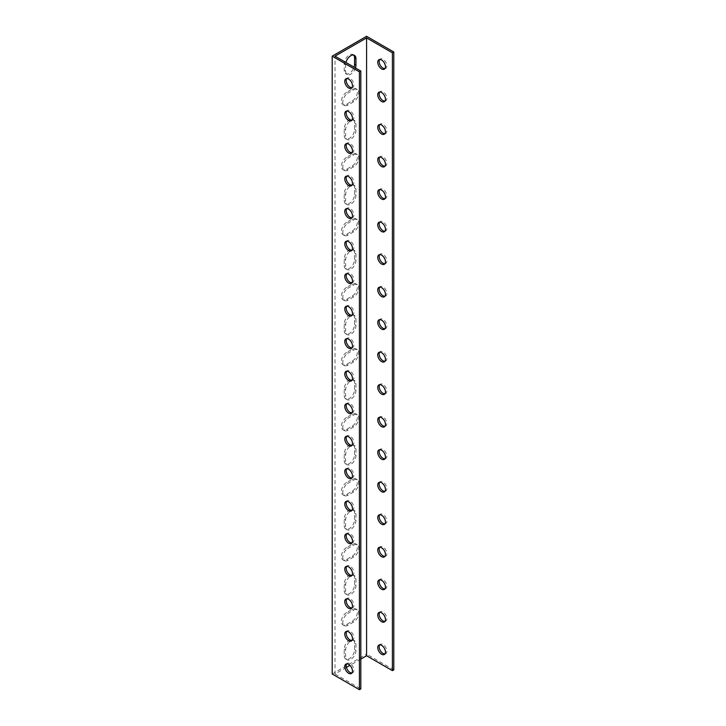 <?xml version="1.0" encoding="UTF-8"?>
<svg xmlns="http://www.w3.org/2000/svg" width="726" height="726" viewBox="0 0 726 726"><rect width="100%" height="100%" fill="white"/><g stroke="black" fill="none" stroke-linecap="round" stroke-linejoin="round"><path stroke-width="0.54" stroke-dasharray="3.63 2.72" d="M332.19 673.982L366.585 654.126L366.585 36.3M344.224 655.651A7.305 4.22 120 0 0 345.739 658.999A7.305 4.22 120 0 0 351.366 657.039A7.305 4.22 120 0 0 354.551 649.688L354.551 643.191A7.305 4.22 120 0 0 353.036 639.851A7.305 4.22 120 0 0 347.409 641.802A7.305 4.22 120 0 0 344.224 649.153L344.224 655.651L345.63 656.467L345.63 649.961A7.305 4.22 -60 0 1 348.825 642.619A7.305 4.22 -60 0 1 354.451 640.659A7.305 4.22 -60 0 1 355.958 643.998L355.958 650.505A7.305 4.22 -60 0 1 352.772 657.856A7.305 4.22 -60 0 1 347.146 659.807A7.305 4.22 -60 0 1 345.63 656.467M344.224 590.619A7.305 4.22 120 0 0 345.739 593.959A7.305 4.22 120 0 0 351.366 592.008A7.305 4.22 120 0 0 354.551 584.657L354.551 578.159A7.305 4.22 120 0 0 353.036 574.81A7.305 4.22 120 0 0 347.409 576.771A7.305 4.22 120 0 0 344.224 584.112L344.224 590.619L345.63 591.436L345.63 584.929A7.305 4.22 -60 0 1 348.825 577.578A7.305 4.22 -60 0 1 354.451 575.627A7.305 4.22 -60 0 1 355.958 578.967L355.958 585.474A7.305 4.22 -60 0 1 352.772 592.815A7.305 4.22 -60 0 1 347.146 594.775A7.305 4.22 -60 0 1 345.63 591.436M344.224 525.588A7.305 4.22 120 0 0 345.739 528.927A7.305 4.22 120 0 0 351.366 526.976A7.305 4.22 120 0 0 354.551 519.625L354.551 513.119A7.305 4.22 120 0 0 353.036 509.779A7.305 4.22 120 0 0 347.409 511.73A7.305 4.22 120 0 0 344.224 519.081L344.224 525.588L345.63 526.395L345.63 519.898A7.305 4.22 -60 0 1 348.825 512.547A7.305 4.22 -60 0 1 354.451 510.587A7.305 4.22 -60 0 1 355.958 513.935L355.958 520.433A7.305 4.22 -60 0 1 352.772 527.784A7.305 4.22 -60 0 1 347.146 529.744A7.305 4.22 -60 0 1 345.63 526.395M344.224 460.547A7.305 4.22 120 0 0 345.739 463.896A7.305 4.22 120 0 0 351.366 461.936A7.305 4.22 120 0 0 354.551 454.594L354.551 448.087A7.305 4.22 120 0 0 353.036 444.748A7.305 4.22 120 0 0 347.409 446.699A7.305 4.22 120 0 0 344.224 454.049L344.224 460.547L345.63 461.364L345.63 454.857A7.305 4.22 -60 0 1 348.825 447.515A7.305 4.22 -60 0 1 354.451 445.555A7.305 4.22 -60 0 1 355.958 448.895L355.958 455.402A7.305 4.22 -60 0 1 352.772 462.752A7.305 4.22 -60 0 1 347.146 464.704A7.305 4.22 -60 0 1 345.63 461.364M344.224 395.516A7.305 4.22 120 0 0 345.739 398.855A7.305 4.22 120 0 0 351.366 396.904A7.305 4.22 120 0 0 354.551 389.553L354.551 383.056A7.305 4.22 120 0 0 353.036 379.707A7.305 4.22 120 0 0 347.409 381.667A7.305 4.22 120 0 0 344.224 389.018L344.224 395.516L345.63 396.332L345.63 389.826A7.305 4.22 -60 0 1 348.825 382.475A7.305 4.22 -60 0 1 354.451 380.524A7.305 4.22 -60 0 1 355.958 383.863L355.958 390.37A7.305 4.22 -60 0 1 352.772 397.712A7.305 4.22 -60 0 1 347.146 399.672A7.305 4.22 -60 0 1 345.63 396.332M344.224 330.484A7.305 4.22 120 0 0 345.739 333.824A7.305 4.22 120 0 0 351.366 331.873A7.305 4.22 120 0 0 354.551 324.522L354.551 318.015A7.305 4.22 120 0 0 353.036 314.676A7.305 4.22 120 0 0 347.409 316.636A7.305 4.22 120 0 0 344.224 323.977L344.224 330.484L345.63 331.292L345.63 324.794A7.305 4.22 -60 0 1 348.825 317.444A7.305 4.22 -60 0 1 354.451 315.492A7.305 4.22 -60 0 1 355.958 318.832L355.958 325.339A7.305 4.22 -60 0 1 352.772 332.68A7.305 4.22 -60 0 1 347.146 334.641A7.305 4.22 -60 0 1 345.63 331.292M344.224 265.453A7.305 4.22 120 0 0 345.739 268.792A7.305 4.22 120 0 0 351.366 266.832A7.305 4.22 120 0 0 354.551 259.491L354.551 252.984A7.305 4.22 120 0 0 353.036 249.644A7.305 4.22 120 0 0 347.409 251.595A7.305 4.22 120 0 0 344.224 258.946L344.224 265.453L345.63 266.26L345.63 259.754A7.305 4.22 -60 0 1 348.825 252.412A7.305 4.22 -60 0 1 354.451 250.452A7.305 4.22 -60 0 1 355.958 253.801L355.958 260.298A7.305 4.22 -60 0 1 352.772 267.649A7.305 4.22 -60 0 1 347.146 269.6A7.305 4.22 -60 0 1 345.63 266.26M344.224 200.412A7.305 4.22 120 0 0 345.739 203.761A7.305 4.22 120 0 0 351.366 201.801A7.305 4.22 120 0 0 354.551 194.45L354.551 187.952A7.305 4.22 120 0 0 353.036 184.604A7.305 4.22 120 0 0 347.409 186.564A7.305 4.22 120 0 0 344.224 193.915L344.224 200.412L345.63 201.229L345.63 194.722A7.305 4.22 -60 0 1 348.825 187.372A7.305 4.22 -60 0 1 354.451 185.42A7.305 4.22 -60 0 1 355.958 188.76L355.958 195.267A7.305 4.22 -60 0 1 352.772 202.618A7.305 4.22 -60 0 1 347.146 204.569A7.305 4.22 -60 0 1 345.63 201.229M344.224 135.381A7.305 4.22 120 0 0 345.739 138.72A7.305 4.22 120 0 0 351.366 136.769A7.305 4.22 120 0 0 354.551 129.419L354.551 122.912A7.305 4.22 120 0 0 353.036 119.572A7.305 4.22 120 0 0 347.409 121.532A7.305 4.22 120 0 0 344.224 128.874L344.224 135.381L345.63 136.189L345.63 129.691A7.305 4.22 -60 0 1 348.825 122.34A7.305 4.22 -60 0 1 354.451 120.389A7.305 4.22 -60 0 1 355.958 123.729L355.958 130.235A7.305 4.22 -60 0 1 352.772 137.577A7.305 4.22 -60 0 1 347.146 139.537A7.305 4.22 -60 0 1 345.63 136.189M353.671 55.067A7.305 4.22 120 0 0 353.036 54.541A7.305 4.22 120 0 0 347.409 56.492A7.305 4.22 120 0 0 344.224 63.843L344.224 70.349A7.305 4.22 120 0 0 345.739 73.689A7.305 4.22 120 0 0 354.07 67.164M346.574 92.293A7.305 4.22 120 0 0 341.801 98.727A7.305 4.22 120 0 0 342.926 104.58A7.305 4.22 120 0 0 346.574 104.217L352.201 100.968A7.305 4.22 120 0 0 356.974 94.534A7.305 4.22 120 0 0 355.858 88.681A7.305 4.22 120 0 0 352.201 89.044L346.574 92.293L347.981 93.109L353.616 89.852A7.305 4.22 -60 0 1 357.265 89.498A7.305 4.22 -60 0 1 358.381 95.342A7.305 4.22 -60 0 1 353.616 101.776L347.981 105.034A7.305 4.22 -60 0 1 344.333 105.388A7.305 4.22 -60 0 1 343.207 99.544A7.305 4.22 -60 0 1 347.981 93.109M346.574 157.333A7.305 4.22 120 0 0 341.801 163.767A7.305 4.22 120 0 0 342.926 169.612A7.305 4.22 120 0 0 346.574 169.249L352.201 166A7.305 4.22 120 0 0 356.974 159.566A7.305 4.22 120 0 0 355.858 153.712A7.305 4.22 120 0 0 352.201 154.075L346.574 157.333L347.981 158.141L353.616 154.892A7.305 4.22 -60 0 1 357.265 154.529A7.305 4.22 -60 0 1 358.381 160.382A7.305 4.22 -60 0 1 353.616 166.817L347.981 170.066A7.305 4.22 -60 0 1 344.333 170.429A7.305 4.22 -60 0 1 343.207 164.575A7.305 4.22 -60 0 1 347.981 158.141M346.574 222.365A7.305 4.22 120 0 0 341.801 228.799A7.305 4.22 120 0 0 342.926 234.652A7.305 4.22 120 0 0 346.574 234.289L352.201 231.031A7.305 4.22 120 0 0 356.974 224.597A7.305 4.22 120 0 0 355.858 218.753A7.305 4.22 120 0 0 352.201 219.116L346.574 222.365L347.981 223.172L353.616 219.924A7.305 4.22 -60 0 1 357.265 219.561A7.305 4.22 -60 0 1 358.381 225.414A7.305 4.22 -60 0 1 353.616 231.848L347.981 235.097A7.305 4.22 -60 0 1 344.333 235.46A7.305 4.22 -60 0 1 343.207 229.607A7.305 4.22 -60 0 1 347.981 223.172M346.574 287.396A7.305 4.22 120 0 0 341.801 293.83A7.305 4.22 120 0 0 342.926 299.684A7.305 4.22 120 0 0 346.574 299.321L352.201 296.072A7.305 4.22 120 0 0 356.974 289.638A7.305 4.22 120 0 0 355.858 283.784A7.305 4.22 120 0 0 352.201 284.147L346.574 287.396L347.981 288.213L353.616 284.955A7.305 4.22 -60 0 1 357.265 284.601A7.305 4.22 -60 0 1 358.381 290.445A7.305 4.22 -60 0 1 353.616 296.88L347.981 300.137A7.305 4.22 -60 0 1 344.333 300.491A7.305 4.22 -60 0 1 343.207 294.647A7.305 4.22 -60 0 1 347.981 288.213M346.574 352.428A7.305 4.22 120 0 0 341.801 358.862A7.305 4.22 120 0 0 342.926 364.715A7.305 4.22 120 0 0 346.574 364.352L352.201 361.103A7.305 4.22 120 0 0 356.974 354.669A7.305 4.22 120 0 0 355.858 348.816A7.305 4.22 120 0 0 352.201 349.179L346.574 352.428L347.981 353.244L353.616 349.996A7.305 4.22 -60 0 1 357.265 349.633A7.305 4.22 -60 0 1 358.381 355.486A7.305 4.22 -60 0 1 353.616 361.92L347.981 365.169A7.305 4.22 -60 0 1 344.333 365.532A7.305 4.22 -60 0 1 343.207 359.679A7.305 4.22 -60 0 1 347.981 353.244M346.574 417.468A7.305 4.22 120 0 0 341.801 423.902A7.305 4.22 120 0 0 342.926 429.747A7.305 4.22 120 0 0 346.574 429.393L352.201 426.135A7.305 4.22 120 0 0 356.974 419.701A7.305 4.22 120 0 0 355.858 413.856A7.305 4.22 120 0 0 352.201 414.21L346.574 417.468L347.981 418.276L353.616 415.027A7.305 4.22 -60 0 1 357.265 414.664A7.305 4.22 -60 0 1 358.381 420.517A7.305 4.22 -60 0 1 353.616 426.952L347.981 430.2A7.305 4.22 -60 0 1 344.333 430.563A7.305 4.22 -60 0 1 343.207 424.71A7.305 4.22 -60 0 1 347.981 418.276M346.574 482.5A7.305 4.22 120 0 0 341.801 488.934A7.305 4.22 120 0 0 342.926 494.787A7.305 4.22 120 0 0 346.574 494.424L352.201 491.175A7.305 4.22 120 0 0 356.974 484.741A7.305 4.22 120 0 0 355.858 478.888A7.305 4.22 120 0 0 352.201 479.251L346.574 482.5L347.981 483.316L353.616 480.058A7.305 4.22 -60 0 1 357.265 479.695A7.305 4.22 -60 0 1 358.381 485.549A7.305 4.22 -60 0 1 353.616 491.983L347.981 495.232A7.305 4.22 -60 0 1 344.333 495.595A7.305 4.22 -60 0 1 343.207 489.751A7.305 4.22 -60 0 1 347.981 483.316M346.574 547.531A7.305 4.22 120 0 0 341.801 553.965A7.305 4.22 120 0 0 342.926 559.819A7.305 4.22 120 0 0 346.574 559.456L352.201 556.207A7.305 4.22 120 0 0 356.974 549.773A7.305 4.22 120 0 0 355.858 543.919A7.305 4.22 120 0 0 352.201 544.282L346.574 547.531L347.981 548.348L353.616 545.099A7.305 4.22 -60 0 1 357.265 544.736A7.305 4.22 -60 0 1 358.381 550.589A7.305 4.22 -60 0 1 353.616 557.014L347.981 560.272A7.305 4.22 -60 0 1 344.333 560.635A7.305 4.22 -60 0 1 343.207 554.782A7.305 4.22 -60 0 1 347.981 548.348M346.574 612.572A7.305 4.22 120 0 0 341.801 619.006A7.305 4.22 120 0 0 342.926 624.85A7.305 4.22 120 0 0 346.574 624.496L352.201 621.238A7.305 4.22 120 0 0 356.974 614.804A7.305 4.22 120 0 0 355.858 608.96A7.305 4.22 120 0 0 352.201 609.314L346.574 612.572L347.981 613.379L353.616 610.13A7.305 4.22 -60 0 1 357.265 609.767A7.305 4.22 -60 0 1 358.381 615.621A7.305 4.22 -60 0 1 353.616 622.055L347.981 625.304A7.305 4.22 -60 0 1 344.333 625.667A7.305 4.22 -60 0 1 343.207 619.813A7.305 4.22 -60 0 1 347.981 613.379M393.81 669.844L366.585 654.126M384.934 653.935A5.445 3.14 -120 0 0 385.733 653.69A5.445 3.14 -120 0 0 385.733 647.41A5.445 3.14 -120 0 0 380.297 644.261A5.445 3.14 -120 0 0 379.68 644.833M384.934 621.42A5.445 3.14 -120 0 0 385.733 621.175A5.445 3.14 -120 0 0 385.733 614.886A5.445 3.14 -120 0 0 380.297 611.746A5.445 3.14 -120 0 0 379.68 612.317M384.934 588.904A5.445 3.14 -120 0 0 385.733 588.659A5.445 3.14 -120 0 0 385.733 582.37A5.445 3.14 -120 0 0 380.297 579.23A5.445 3.14 -120 0 0 379.68 579.793M384.934 556.388A5.445 3.14 -120 0 0 385.733 556.143A5.445 3.14 -120 0 0 385.733 549.854A5.445 3.14 -120 0 0 380.297 546.714A5.445 3.14 -120 0 0 379.68 547.277M384.934 523.873A5.445 3.14 -120 0 0 385.733 523.618A5.445 3.14 -120 0 0 385.733 517.339A5.445 3.14 -120 0 0 380.297 514.199A5.445 3.14 -120 0 0 379.68 514.761M384.934 491.348A5.445 3.14 -120 0 0 385.733 491.103A5.445 3.14 -120 0 0 385.733 484.823A5.445 3.14 -120 0 0 380.297 481.674A5.445 3.14 -120 0 0 379.68 482.245M384.934 458.832A5.445 3.14 -120 0 0 385.733 458.587A5.445 3.14 -120 0 0 385.733 452.307A5.445 3.14 -120 0 0 380.297 449.158A5.445 3.14 -120 0 0 379.68 449.73M384.934 426.316A5.445 3.14 -120 0 0 385.733 426.071A5.445 3.14 -120 0 0 385.733 419.782A5.445 3.14 -120 0 0 380.297 416.642A5.445 3.14 -120 0 0 379.68 417.214M384.934 393.801A5.445 3.14 -120 0 0 385.733 393.556A5.445 3.14 -120 0 0 385.733 387.267A5.445 3.14 -120 0 0 380.297 384.127A5.445 3.14 -120 0 0 379.68 384.689M384.934 361.285A5.445 3.14 -120 0 0 385.733 361.04A5.445 3.14 -120 0 0 385.733 354.751A5.445 3.14 -120 0 0 380.297 351.611A5.445 3.14 -120 0 0 379.68 352.174M384.934 328.769A5.445 3.14 -120 0 0 385.733 328.515A5.445 3.14 -120 0 0 385.733 322.235A5.445 3.14 -120 0 0 380.297 319.095A5.445 3.14 -120 0 0 379.68 319.658M384.934 296.244A5.445 3.14 -120 0 0 385.733 295.999A5.445 3.14 -120 0 0 385.733 289.719A5.445 3.14 -120 0 0 380.297 286.579A5.445 3.14 -120 0 0 379.68 287.142M384.934 263.729A5.445 3.14 -120 0 0 385.733 263.484A5.445 3.14 -120 0 0 385.733 257.204A5.445 3.14 -120 0 0 380.297 254.055A5.445 3.14 -120 0 0 379.68 254.626M384.934 231.213A5.445 3.14 -120 0 0 385.733 230.968A5.445 3.14 -120 0 0 385.733 224.679A5.445 3.14 -120 0 0 380.297 221.539A5.445 3.14 -120 0 0 379.68 222.111M384.934 198.697A5.445 3.14 -120 0 0 385.733 198.452A5.445 3.14 -120 0 0 385.733 192.163A5.445 3.14 -120 0 0 380.297 189.023A5.445 3.14 -120 0 0 379.68 189.595M384.934 166.181A5.445 3.14 -120 0 0 385.733 165.936A5.445 3.14 -120 0 0 385.733 159.647A5.445 3.14 -120 0 0 380.297 156.507A5.445 3.14 -120 0 0 379.68 157.07M384.934 133.666A5.445 3.14 -120 0 0 385.733 133.421A5.445 3.14 -120 0 0 385.733 127.132A5.445 3.14 -120 0 0 380.297 123.992A5.445 3.14 -120 0 0 379.68 124.554M384.934 101.15A5.445 3.14 -120 0 0 385.733 100.896A5.445 3.14 -120 0 0 385.733 94.616A5.445 3.14 -120 0 0 380.297 91.476A5.445 3.14 -120 0 0 379.68 92.039M384.934 68.625A5.445 3.14 -120 0 0 385.733 68.38A5.445 3.14 -120 0 0 385.733 62.1A5.445 3.14 -120 0 0 380.297 58.951A5.445 3.14 -120 0 0 379.68 59.523M346.402 667.403L335.004 673.982L335.004 56.156M360.822 659.081L349.905 665.388M355.486 67.981A7.305 4.22 -60 0 1 347.146 74.497A7.305 4.22 -60 0 1 345.63 71.157L345.63 64.659A7.305 4.22 -60 0 1 345.939 62.472M335.004 673.982L360.822 688.883M351.956 672.984A5.445 3.14 -120 0 0 352.745 672.739A5.445 3.14 -120 0 0 353.88 670.243A5.445 3.14 -120 0 0 351.502 664.771A5.445 3.14 -120 0 0 347.309 663.31A5.445 3.14 -120 0 0 346.692 663.873M351.956 640.468A5.445 3.14 -120 0 0 352.745 640.214A5.445 3.14 -120 0 0 353.88 637.727A5.445 3.14 -120 0 0 351.502 632.246A5.445 3.14 -120 0 0 347.309 630.794A5.445 3.14 -120 0 0 346.692 631.357M351.956 607.943A5.445 3.14 -120 0 0 352.745 607.698A5.445 3.14 -120 0 0 353.88 605.212A5.445 3.14 -120 0 0 351.502 599.73A5.445 3.14 -120 0 0 347.309 598.278A5.445 3.14 -120 0 0 346.692 598.841M351.956 575.428A5.445 3.14 -120 0 0 352.745 575.183A5.445 3.14 -120 0 0 353.88 572.696A5.445 3.14 -120 0 0 351.502 567.215A5.445 3.14 -120 0 0 347.309 565.754A5.445 3.14 -120 0 0 346.692 566.325M351.956 542.912A5.445 3.14 -120 0 0 352.745 542.667A5.445 3.14 -120 0 0 353.88 540.171A5.445 3.14 -120 0 0 351.502 534.699A5.445 3.14 -120 0 0 347.309 533.238A5.445 3.14 -120 0 0 346.692 533.81M351.956 510.396A5.445 3.14 -120 0 0 352.745 510.151A5.445 3.14 -120 0 0 353.88 507.655A5.445 3.14 -120 0 0 351.502 502.183A5.445 3.14 -120 0 0 347.309 500.722A5.445 3.14 -120 0 0 346.692 501.294M351.956 477.88A5.445 3.14 -120 0 0 352.745 477.635A5.445 3.14 -120 0 0 353.88 475.14A5.445 3.14 -120 0 0 351.502 469.668A5.445 3.14 -120 0 0 347.309 468.206A5.445 3.14 -120 0 0 346.692 468.769M351.956 445.365A5.445 3.14 -120 0 0 352.745 445.12A5.445 3.14 -120 0 0 353.88 442.624A5.445 3.14 -120 0 0 351.502 437.143A5.445 3.14 -120 0 0 347.309 435.691A5.445 3.14 -120 0 0 346.692 436.253M351.956 412.849A5.445 3.14 -120 0 0 352.745 412.595A5.445 3.14 -120 0 0 353.88 410.108A5.445 3.14 -120 0 0 351.502 404.627A5.445 3.14 -120 0 0 347.309 403.175A5.445 3.14 -120 0 0 346.692 403.738M351.956 380.324A5.445 3.14 -120 0 0 352.745 380.079A5.445 3.14 -120 0 0 353.88 377.593A5.445 3.14 -120 0 0 351.502 372.111A5.445 3.14 -120 0 0 347.309 370.65A5.445 3.14 -120 0 0 346.692 371.222M351.956 347.808A5.445 3.14 -120 0 0 352.745 347.563A5.445 3.14 -120 0 0 353.88 345.077A5.445 3.14 -120 0 0 351.502 339.596A5.445 3.14 -120 0 0 347.309 338.135A5.445 3.14 -120 0 0 346.692 338.706M351.956 315.293A5.445 3.14 -120 0 0 352.745 315.048A5.445 3.14 -120 0 0 353.88 312.552A5.445 3.14 -120 0 0 351.502 307.08A5.445 3.14 -120 0 0 347.309 305.619A5.445 3.14 -120 0 0 346.692 306.19M351.956 282.777A5.445 3.14 -120 0 0 352.745 282.532A5.445 3.14 -120 0 0 353.88 280.036A5.445 3.14 -120 0 0 351.502 274.564A5.445 3.14 -120 0 0 347.309 273.103A5.445 3.14 -120 0 0 346.692 273.666M351.956 250.261A5.445 3.14 -120 0 0 352.745 250.016A5.445 3.14 -120 0 0 353.88 247.521A5.445 3.14 -120 0 0 351.502 242.048A5.445 3.14 -120 0 0 347.309 240.587A5.445 3.14 -120 0 0 346.692 241.15M351.956 217.746A5.445 3.14 -120 0 0 352.745 217.491A5.445 3.14 -120 0 0 353.88 215.005A5.445 3.14 -120 0 0 351.502 209.524A5.445 3.14 -120 0 0 347.309 208.072A5.445 3.14 -120 0 0 346.692 208.634M351.956 185.221A5.445 3.14 -120 0 0 352.745 184.976A5.445 3.14 -120 0 0 353.88 182.489A5.445 3.14 -120 0 0 351.502 177.008A5.445 3.14 -120 0 0 347.309 175.556A5.445 3.14 -120 0 0 346.692 176.119M351.956 152.705A5.445 3.14 -120 0 0 352.745 152.46A5.445 3.14 -120 0 0 353.88 149.973A5.445 3.14 -120 0 0 351.502 144.492A5.445 3.14 -120 0 0 347.309 143.031A5.445 3.14 -120 0 0 346.692 143.603M351.956 120.189A5.445 3.14 -120 0 0 352.745 119.944A5.445 3.14 -120 0 0 353.88 117.449A5.445 3.14 -120 0 0 351.502 111.976A5.445 3.14 -120 0 0 347.309 110.515A5.445 3.14 -120 0 0 346.692 111.087M351.956 87.674A5.445 3.14 -120 0 0 352.745 87.429A5.445 3.14 -120 0 0 353.88 84.933A5.445 3.14 -120 0 0 351.502 79.461A5.445 3.14 -120 0 0 347.309 78A5.445 3.14 -120 0 0 346.692 78.571M355.958 650.505L354.551 649.688M355.958 643.998L354.551 643.191M345.63 649.961L344.224 649.153M355.958 585.474L354.551 584.657M355.958 578.967L354.551 578.159M345.63 584.929L344.224 584.112M355.958 520.433L354.551 519.625M355.958 513.935L354.551 513.119M345.63 519.898L344.224 519.081M355.958 455.402L354.551 454.594M355.958 448.895L354.551 448.087M345.63 454.857L344.224 454.049M355.958 390.37L354.551 389.553M355.958 383.863L354.551 383.056M345.63 389.826L344.224 389.018M355.958 325.339L354.551 324.522M355.958 318.832L354.551 318.015M345.63 324.794L344.224 323.977M355.958 260.298L354.551 259.491M355.958 253.801L354.551 252.984M345.63 259.754L344.224 258.946M355.958 195.267L354.551 194.45M355.958 188.76L354.551 187.952M345.63 194.722L344.224 193.915M355.958 130.235L354.551 129.419M355.958 123.729L354.551 122.912M345.63 129.691L344.224 128.874M345.63 71.157L344.224 70.349M345.63 64.659L344.224 63.843M347.981 105.034L346.574 104.217M353.616 101.776L352.201 100.968M353.616 89.852L352.201 89.044M347.981 170.066L346.574 169.249M353.616 166.817L352.201 166M353.616 154.892L352.201 154.075M347.981 235.097L346.574 234.289M353.616 231.848L352.201 231.031M353.616 219.924L352.201 219.116M347.981 300.137L346.574 299.321M353.616 296.88L352.201 296.072M353.616 284.955L352.201 284.147M347.981 365.169L346.574 364.352M353.616 361.92L352.201 361.103M353.616 349.996L352.201 349.179M347.981 430.2L346.574 429.393M353.616 426.952L352.201 426.135M353.616 415.027L352.201 414.21M347.981 495.232L346.574 494.424M353.616 491.983L352.201 491.175M353.616 480.058L352.201 479.251M347.981 560.272L346.574 559.456M353.616 557.014L352.201 556.207M353.616 545.099L352.201 544.282M347.981 625.304L346.574 624.496M353.616 622.055L352.201 621.238M353.616 610.13L352.201 609.314M347.146 659.807L345.739 658.999M354.451 640.659L353.036 639.851M347.146 594.775L345.739 593.959M354.451 575.627L353.036 574.81M347.146 529.744L345.739 528.927M354.451 510.587L353.036 509.779M347.146 464.704L345.739 463.896M354.451 445.555L353.036 444.748M347.146 399.672L345.739 398.855M354.451 380.524L353.036 379.707M347.146 334.641L345.739 333.824M354.451 315.492L353.036 314.676M347.146 269.6L345.739 268.792M354.451 250.452L353.036 249.644M347.146 204.569L345.739 203.761M354.451 185.42L353.036 184.604M347.146 139.537L345.739 138.72M354.451 120.389L353.036 119.572M347.146 74.497L345.739 73.689M354.451 55.348L353.036 54.541M344.333 105.388L342.926 104.58M357.265 89.498L355.858 88.681M344.333 170.429L342.926 169.612M357.265 154.529L355.858 153.712M344.333 235.46L342.926 234.652M357.265 219.561L355.858 218.753M344.333 300.491L342.926 299.684M357.265 284.601L355.858 283.784M344.333 365.532L342.926 364.715M357.265 349.633L355.858 348.816M344.333 430.563L342.926 429.747M357.265 414.664L355.858 413.856M344.333 495.595L342.926 494.787M357.265 479.695L355.858 478.888M344.333 560.635L342.926 559.819M357.265 544.736L355.858 543.919M344.333 625.667L342.926 624.85M357.265 609.767L355.858 608.96M347.309 663.31L345.894 664.118M352.745 672.739L351.339 673.547M347.309 630.794L345.894 631.602M352.745 640.214L351.339 641.031M347.309 598.278L345.894 599.086M352.745 607.698L351.339 608.515M347.309 565.754L345.894 566.57M352.745 575.183L351.339 575.999M347.309 533.238L345.894 534.055M352.745 542.667L351.339 543.484M347.309 500.722L345.894 501.539M352.745 510.151L351.339 510.959M347.309 468.206L345.894 469.014M352.745 477.635L351.339 478.443M347.309 435.691L345.894 436.498M352.745 445.12L351.339 445.927M347.309 403.175L345.894 403.983M352.745 412.595L351.339 413.412M347.309 370.65L345.894 371.467M352.745 380.079L351.339 380.896M347.309 338.135L345.894 338.951M352.745 347.563L351.339 348.38M347.309 305.619L345.894 306.436M352.745 315.048L351.339 315.864M347.309 273.103L345.894 273.92M352.745 282.532L351.339 283.34M347.309 240.587L345.894 241.395M352.745 250.016L351.339 250.824M347.309 208.072L345.894 208.879M352.745 217.491L351.339 218.308M347.309 175.556L345.894 176.364M352.745 184.976L351.339 185.792M347.309 143.031L345.894 143.848M352.745 152.46L351.339 153.277M347.309 110.515L345.894 111.332M352.745 119.944L351.339 120.761M347.309 78L345.894 78.816M352.745 87.429L351.339 88.236M378.881 59.768L380.297 58.951M384.326 69.197L385.733 68.38M378.881 92.284L380.297 91.476M384.326 101.713L385.733 100.896M378.881 124.799L380.297 123.992M384.326 134.228L385.733 133.421M378.881 157.315L380.297 156.507M384.326 166.744L385.733 165.936M378.881 189.84L380.297 189.023M384.326 199.26L385.733 198.452M378.881 222.356L380.297 221.539M384.326 231.785L385.733 230.968M378.881 254.871L380.297 254.055M384.326 264.3L385.733 263.484M378.881 287.387L380.297 286.579M384.326 296.816L385.733 295.999M378.881 319.903L380.297 319.095M384.326 329.332L385.733 328.515M378.881 352.419L380.297 351.611M384.326 361.847L385.733 361.04M378.881 384.943L380.297 384.127M384.326 394.363L385.733 393.556M378.881 417.459L380.297 416.642M384.326 426.888L385.733 426.071M378.881 449.975L380.297 449.158M384.326 459.404L385.733 458.587M378.881 482.491L380.297 481.674M384.326 491.919L385.733 491.103M378.881 515.006L380.297 514.199M384.326 524.435L385.733 523.618M378.881 547.522L380.297 546.714M384.326 556.951L385.733 556.143M378.881 580.047L380.297 579.23M384.326 589.467L385.733 588.659M378.881 612.562L380.297 611.746M384.326 621.982L385.733 621.175M378.881 645.078L380.297 644.261M384.326 654.507L385.733 653.69"/><path stroke-width="1.09" d="M332.19 56.156L332.19 673.982L359.415 689.7L359.415 71.874L332.19 56.156L366.585 36.3L393.81 52.018L393.81 669.844L392.403 670.652L366.585 655.75L360.822 659.081M354.07 67.164A7.305 4.22 120 0 0 354.551 64.387L354.551 57.88A7.305 4.22 120 0 0 353.671 55.067M379.68 644.833A5.445 3.14 -120 0 0 379.163 646.757A5.445 3.14 -120 0 0 381.086 651.712A5.445 3.14 -120 0 0 384.934 653.935M379.68 612.317A5.445 3.14 -120 0 0 379.163 614.241A5.445 3.14 -120 0 0 381.086 619.196A5.445 3.14 -120 0 0 384.934 621.42M379.68 579.793A5.445 3.14 -120 0 0 379.163 581.717A5.445 3.14 -120 0 0 381.086 586.681A5.445 3.14 -120 0 0 384.934 588.904M379.68 547.277A5.445 3.14 -120 0 0 379.163 549.201A5.445 3.14 -120 0 0 381.086 554.165A5.445 3.14 -120 0 0 384.934 556.388M379.68 514.761A5.445 3.14 -120 0 0 379.163 516.685A5.445 3.14 -120 0 0 381.086 521.649A5.445 3.14 -120 0 0 384.934 523.873M379.68 482.245A5.445 3.14 -120 0 0 379.163 484.169A5.445 3.14 -120 0 0 381.086 489.133A5.445 3.14 -120 0 0 384.934 491.348M379.68 449.73A5.445 3.14 -120 0 0 379.163 451.654A5.445 3.14 -120 0 0 381.086 456.609A5.445 3.14 -120 0 0 384.934 458.832M379.68 417.214A5.445 3.14 -120 0 0 379.163 419.138A5.445 3.14 -120 0 0 381.086 424.093A5.445 3.14 -120 0 0 384.934 426.316M379.68 384.689A5.445 3.14 -120 0 0 379.163 386.622A5.445 3.14 -120 0 0 381.086 391.577A5.445 3.14 -120 0 0 384.934 393.801M379.68 352.174A5.445 3.14 -120 0 0 379.163 354.097A5.445 3.14 -120 0 0 381.086 359.061A5.445 3.14 -120 0 0 384.934 361.285M379.68 319.658A5.445 3.14 -120 0 0 379.163 321.582A5.445 3.14 -120 0 0 381.086 326.546A5.445 3.14 -120 0 0 384.934 328.769M379.68 287.142A5.445 3.14 -120 0 0 379.163 289.066A5.445 3.14 -120 0 0 381.086 294.03A5.445 3.14 -120 0 0 384.934 296.244M379.68 254.626A5.445 3.14 -120 0 0 379.163 256.55A5.445 3.14 -120 0 0 381.086 261.505A5.445 3.14 -120 0 0 384.934 263.729M379.68 222.111A5.445 3.14 -120 0 0 379.163 224.035A5.445 3.14 -120 0 0 381.086 228.989A5.445 3.14 -120 0 0 384.934 231.213M379.68 189.595A5.445 3.14 -120 0 0 379.163 191.519A5.445 3.14 -120 0 0 381.086 196.474A5.445 3.14 -120 0 0 384.934 198.697M379.68 157.07A5.445 3.14 -120 0 0 379.163 158.994A5.445 3.14 -120 0 0 381.086 163.958A5.445 3.14 -120 0 0 384.934 166.181M379.68 124.554A5.445 3.14 -120 0 0 379.163 126.478A5.445 3.14 -120 0 0 381.086 131.442A5.445 3.14 -120 0 0 384.934 133.666M379.68 92.039A5.445 3.14 -120 0 0 379.163 93.963A5.445 3.14 -120 0 0 381.086 98.927A5.445 3.14 -120 0 0 384.934 101.15M379.68 59.523A5.445 3.14 -120 0 0 379.163 61.447A5.445 3.14 -120 0 0 381.086 66.411A5.445 3.14 -120 0 0 384.934 68.625M352.464 85.75A5.445 3.14 60 0 1 351.339 88.236A5.445 3.14 60 0 1 345.894 85.096A5.445 3.14 60 0 1 345.894 78.816A5.445 3.14 60 0 1 350.095 80.268A5.445 3.14 60 0 1 352.464 85.75M352.464 118.265A5.445 3.14 60 0 1 351.339 120.761A5.445 3.14 60 0 1 345.894 117.612A5.445 3.14 60 0 1 345.894 111.332A5.445 3.14 60 0 1 350.095 112.784A5.445 3.14 60 0 1 352.464 118.265M352.464 150.781A5.445 3.14 60 0 1 351.339 153.277A5.445 3.14 60 0 1 345.894 150.128A5.445 3.14 60 0 1 345.894 143.848A5.445 3.14 60 0 1 350.095 145.309A5.445 3.14 60 0 1 352.464 150.781M352.464 183.297A5.445 3.14 60 0 1 351.339 185.792A5.445 3.14 60 0 1 345.894 182.653A5.445 3.14 60 0 1 345.894 176.364A5.445 3.14 60 0 1 350.095 177.825A5.445 3.14 60 0 1 352.464 183.297M352.464 215.822A5.445 3.14 60 0 1 351.339 218.308A5.445 3.14 60 0 1 345.894 215.168A5.445 3.14 60 0 1 345.894 208.879A5.445 3.14 60 0 1 350.095 210.34A5.445 3.14 60 0 1 352.464 215.822M352.464 248.337A5.445 3.14 60 0 1 351.339 250.824A5.445 3.14 60 0 1 345.894 247.684A5.445 3.14 60 0 1 345.894 241.395A5.445 3.14 60 0 1 350.095 242.856A5.445 3.14 60 0 1 352.464 248.337M352.464 280.853A5.445 3.14 60 0 1 351.339 283.34A5.445 3.14 60 0 1 345.894 280.2A5.445 3.14 60 0 1 345.894 273.92A5.445 3.14 60 0 1 350.095 275.372A5.445 3.14 60 0 1 352.464 280.853M352.464 313.369A5.445 3.14 60 0 1 351.339 315.864A5.445 3.14 60 0 1 345.894 312.715A5.445 3.14 60 0 1 345.894 306.436A5.445 3.14 60 0 1 350.095 307.888A5.445 3.14 60 0 1 352.464 313.369M352.464 345.885A5.445 3.14 60 0 1 351.339 348.38A5.445 3.14 60 0 1 345.894 345.231A5.445 3.14 60 0 1 345.894 338.951A5.445 3.14 60 0 1 350.095 340.412A5.445 3.14 60 0 1 352.464 345.885M352.464 378.4A5.445 3.14 60 0 1 351.339 380.896A5.445 3.14 60 0 1 345.894 377.756A5.445 3.14 60 0 1 345.894 371.467A5.445 3.14 60 0 1 350.095 372.928A5.445 3.14 60 0 1 352.464 378.4M352.464 410.916A5.445 3.14 60 0 1 351.339 413.412A5.445 3.14 60 0 1 345.894 410.272A5.445 3.14 60 0 1 345.894 403.983A5.445 3.14 60 0 1 350.095 405.444A5.445 3.14 60 0 1 352.464 410.916M352.464 443.441A5.445 3.14 60 0 1 351.339 445.927A5.445 3.14 60 0 1 345.894 442.787A5.445 3.14 60 0 1 345.894 436.498A5.445 3.14 60 0 1 350.095 437.959A5.445 3.14 60 0 1 352.464 443.441M352.464 475.957A5.445 3.14 60 0 1 351.339 478.443A5.445 3.14 60 0 1 345.894 475.303A5.445 3.14 60 0 1 345.894 469.014A5.445 3.14 60 0 1 350.095 470.475A5.445 3.14 60 0 1 352.464 475.957M352.464 508.472A5.445 3.14 60 0 1 351.339 510.959A5.445 3.14 60 0 1 345.894 507.819A5.445 3.14 60 0 1 345.894 501.539A5.445 3.14 60 0 1 350.095 502.991A5.445 3.14 60 0 1 352.464 508.472M352.464 540.988A5.445 3.14 60 0 1 351.339 543.484A5.445 3.14 60 0 1 345.894 540.335A5.445 3.14 60 0 1 345.894 534.055A5.445 3.14 60 0 1 350.095 535.507A5.445 3.14 60 0 1 352.464 540.988M352.464 573.504A5.445 3.14 60 0 1 351.339 575.999A5.445 3.14 60 0 1 345.894 572.85A5.445 3.14 60 0 1 345.894 566.57A5.445 3.14 60 0 1 350.095 568.031A5.445 3.14 60 0 1 352.464 573.504M352.464 606.019A5.445 3.14 60 0 1 351.339 608.515A5.445 3.14 60 0 1 345.894 605.375A5.445 3.14 60 0 1 345.894 599.086A5.445 3.14 60 0 1 350.095 600.547A5.445 3.14 60 0 1 352.464 606.019M352.464 638.544A5.445 3.14 60 0 1 351.339 641.031A5.445 3.14 60 0 1 345.894 637.891A5.445 3.14 60 0 1 345.894 631.602A5.445 3.14 60 0 1 350.095 633.063A5.445 3.14 60 0 1 352.464 638.544M352.464 671.06A5.445 3.14 60 0 1 351.339 673.547A5.445 3.14 60 0 1 345.894 670.407A5.445 3.14 60 0 1 345.894 664.118A5.445 3.14 60 0 1 350.095 665.579A5.445 3.14 60 0 1 352.464 671.06M359.415 71.874L360.822 71.057L335.004 56.156L366.585 37.924L366.585 655.75M349.905 665.388L346.402 667.403M345.939 62.472A7.305 4.22 -60 0 1 354.451 55.348A7.305 4.22 -60 0 1 355.958 58.697L355.958 65.195A7.305 4.22 -60 0 1 355.486 67.981M366.585 37.924L392.403 52.826L392.403 670.652M359.415 689.7L360.822 688.883L360.822 71.057M346.692 663.873A5.445 3.14 -120 0 0 347.309 669.59A5.445 3.14 -120 0 0 351.956 672.984M346.692 631.357A5.445 3.14 -120 0 0 347.309 637.074A5.445 3.14 -120 0 0 351.956 640.468M346.692 598.841A5.445 3.14 -120 0 0 347.309 604.558A5.445 3.14 -120 0 0 351.956 607.943M346.692 566.325A5.445 3.14 -120 0 0 347.309 572.043A5.445 3.14 -120 0 0 351.956 575.428M346.692 533.81A5.445 3.14 -120 0 0 347.309 539.527A5.445 3.14 -120 0 0 351.956 542.912M346.692 501.294A5.445 3.14 -120 0 0 347.309 507.011A5.445 3.14 -120 0 0 351.956 510.396M346.692 468.769A5.445 3.14 -120 0 0 347.309 474.486A5.445 3.14 -120 0 0 351.956 477.88M346.692 436.253A5.445 3.14 -120 0 0 347.309 441.971A5.445 3.14 -120 0 0 351.956 445.365M346.692 403.738A5.445 3.14 -120 0 0 347.309 409.455A5.445 3.14 -120 0 0 351.956 412.849M346.692 371.222A5.445 3.14 -120 0 0 347.309 376.939A5.445 3.14 -120 0 0 351.956 380.324M346.692 338.706A5.445 3.14 -120 0 0 347.309 344.423A5.445 3.14 -120 0 0 351.956 347.808M346.692 306.19A5.445 3.14 -120 0 0 347.309 311.908A5.445 3.14 -120 0 0 351.956 315.293M346.692 273.666A5.445 3.14 -120 0 0 347.309 279.392A5.445 3.14 -120 0 0 351.956 282.777M346.692 241.15A5.445 3.14 -120 0 0 347.309 246.867A5.445 3.14 -120 0 0 351.956 250.261M346.692 208.634A5.445 3.14 -120 0 0 347.309 214.351A5.445 3.14 -120 0 0 351.956 217.746M346.692 176.119A5.445 3.14 -120 0 0 347.309 181.836A5.445 3.14 -120 0 0 351.956 185.221M346.692 143.603A5.445 3.14 -120 0 0 347.309 149.32A5.445 3.14 -120 0 0 351.956 152.705M346.692 111.087A5.445 3.14 -120 0 0 347.309 116.804A5.445 3.14 -120 0 0 351.956 120.189M346.692 78.571A5.445 3.14 -120 0 0 347.309 84.289A5.445 3.14 -120 0 0 351.956 87.674M393.81 52.018L392.403 52.826M377.756 62.264A5.445 3.14 60 0 1 378.881 59.768A5.445 3.14 60 0 1 384.326 62.908A5.445 3.14 60 0 1 384.326 69.197A5.445 3.14 60 0 1 380.134 67.736A5.445 3.14 60 0 1 377.756 62.264M377.756 94.779A5.445 3.14 60 0 1 378.881 92.284A5.445 3.14 60 0 1 384.326 95.424A5.445 3.14 60 0 1 384.326 101.713A5.445 3.14 60 0 1 380.134 100.252A5.445 3.14 60 0 1 377.756 94.779M377.756 127.295A5.445 3.14 60 0 1 378.881 124.799A5.445 3.14 60 0 1 384.326 127.948A5.445 3.14 60 0 1 384.326 134.228A5.445 3.14 60 0 1 380.134 132.767A5.445 3.14 60 0 1 377.756 127.295M377.756 159.811A5.445 3.14 60 0 1 378.881 157.315A5.445 3.14 60 0 1 384.326 160.464A5.445 3.14 60 0 1 384.326 166.744A5.445 3.14 60 0 1 380.134 165.292A5.445 3.14 60 0 1 377.756 159.811M377.756 192.326A5.445 3.14 60 0 1 378.881 189.84A5.445 3.14 60 0 1 384.326 192.98A5.445 3.14 60 0 1 384.326 199.26A5.445 3.14 60 0 1 380.134 197.808A5.445 3.14 60 0 1 377.756 192.326M377.756 224.842A5.445 3.14 60 0 1 378.881 222.356A5.445 3.14 60 0 1 384.326 225.496A5.445 3.14 60 0 1 384.326 231.785A5.445 3.14 60 0 1 380.134 230.323A5.445 3.14 60 0 1 377.756 224.842M377.756 257.367A5.445 3.14 60 0 1 378.881 254.871A5.445 3.14 60 0 1 384.326 258.011A5.445 3.14 60 0 1 384.326 264.3A5.445 3.14 60 0 1 380.134 262.839A5.445 3.14 60 0 1 377.756 257.367M377.756 289.883A5.445 3.14 60 0 1 378.881 287.387A5.445 3.14 60 0 1 384.326 290.527A5.445 3.14 60 0 1 384.326 296.816A5.445 3.14 60 0 1 380.134 295.355A5.445 3.14 60 0 1 377.756 289.883M377.756 322.398A5.445 3.14 60 0 1 378.881 319.903A5.445 3.14 60 0 1 384.326 323.052A5.445 3.14 60 0 1 384.326 329.332A5.445 3.14 60 0 1 380.134 327.871A5.445 3.14 60 0 1 377.756 322.398M377.756 354.914A5.445 3.14 60 0 1 378.881 352.419A5.445 3.14 60 0 1 384.326 355.568A5.445 3.14 60 0 1 384.326 361.847A5.445 3.14 60 0 1 380.134 360.395A5.445 3.14 60 0 1 377.756 354.914M377.756 387.43A5.445 3.14 60 0 1 378.881 384.943A5.445 3.14 60 0 1 384.326 388.083A5.445 3.14 60 0 1 384.326 394.363A5.445 3.14 60 0 1 380.134 392.911A5.445 3.14 60 0 1 377.756 387.43M377.756 419.946A5.445 3.14 60 0 1 378.881 417.459A5.445 3.14 60 0 1 384.326 420.599A5.445 3.14 60 0 1 384.326 426.888A5.445 3.14 60 0 1 380.134 425.427A5.445 3.14 60 0 1 377.756 419.946M377.756 452.461A5.445 3.14 60 0 1 378.881 449.975A5.445 3.14 60 0 1 384.326 453.115A5.445 3.14 60 0 1 384.326 459.404A5.445 3.14 60 0 1 380.134 457.943A5.445 3.14 60 0 1 377.756 452.461M377.756 484.986A5.445 3.14 60 0 1 378.881 482.491A5.445 3.14 60 0 1 384.326 485.63A5.445 3.14 60 0 1 384.326 491.919A5.445 3.14 60 0 1 380.134 490.458A5.445 3.14 60 0 1 377.756 484.986M377.756 517.502A5.445 3.14 60 0 1 378.881 515.006A5.445 3.14 60 0 1 384.326 518.146A5.445 3.14 60 0 1 384.326 524.435A5.445 3.14 60 0 1 380.134 522.974A5.445 3.14 60 0 1 377.756 517.502M377.756 550.018A5.445 3.14 60 0 1 378.881 547.522A5.445 3.14 60 0 1 384.326 550.671A5.445 3.14 60 0 1 384.326 556.951A5.445 3.14 60 0 1 380.134 555.49A5.445 3.14 60 0 1 377.756 550.018M377.756 582.533A5.445 3.14 60 0 1 378.881 580.047A5.445 3.14 60 0 1 384.326 583.187A5.445 3.14 60 0 1 384.326 589.467A5.445 3.14 60 0 1 380.134 588.015A5.445 3.14 60 0 1 377.756 582.533M377.756 615.049A5.445 3.14 60 0 1 378.881 612.562A5.445 3.14 60 0 1 384.326 615.702A5.445 3.14 60 0 1 384.326 621.982A5.445 3.14 60 0 1 380.134 620.53A5.445 3.14 60 0 1 377.756 615.049M377.756 647.565A5.445 3.14 60 0 1 378.881 645.078A5.445 3.14 60 0 1 384.326 648.218A5.445 3.14 60 0 1 384.326 654.507A5.445 3.14 60 0 1 380.134 653.046A5.445 3.14 60 0 1 377.756 647.565M355.958 65.195L354.551 64.387M355.958 58.697L354.551 57.88"/></g></svg>
